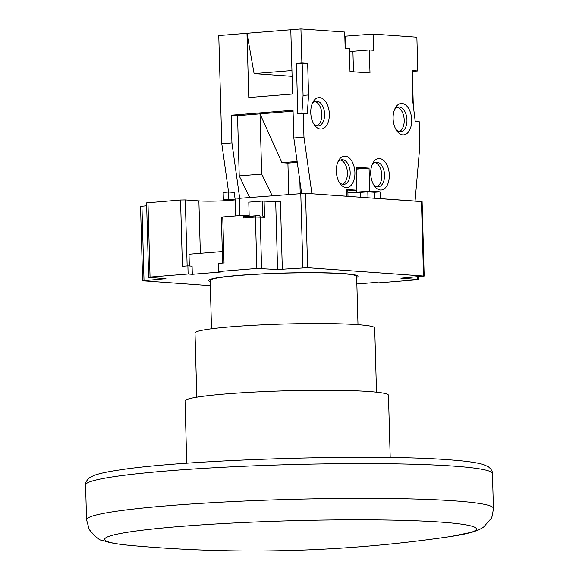 <?xml version="1.0" encoding="UTF-8"?>
<svg xmlns="http://www.w3.org/2000/svg" width="579" height="579" viewBox="0 0 579 579"><rect width="100%" height="100%" fill="white"/><g stroke="black" fill="none" stroke-linecap="round" stroke-linejoin="round"><path stroke-width="0.87" d="M223.356 199.907L228.835 199.473L228.625 192.033L223.154 192.467L223.356 199.907L230.153 200.392M293.075 111.219L237.549 115.677L231.151 115.228L231.926 142.955L221.793 143.773L218.768 35.558L246.98 33.285L248.775 97.54L292.59 94.015L290.796 29.768L300.928 28.95L344.708 32.055L345.156 48.289L349.354 48.585L349.998 71.586L369.988 72.997L369.344 50.004L373.542 50.301L373.086 34.067L416.866 37.179L417.806 70.993L412.024 70.58L412.907 102.374L415.208 121.438L419.225 121.72L419.884 145.394L415.056 201.079L380.28 198.611L380.092 191.844L374.613 192.286L367.817 191.801L360.695 192.373A16.957 1.223 -1.6 0 1 347.899 192.952M221.793 143.773L228.582 192.033M228.835 199.473L235.009 199.907M380.092 191.844L369.699 191.106L369.055 168.113L356.259 167.201L356.903 190.202L346.51 189.463L346.698 196.223L311.915 193.762L303.953 137.165L303.295 113.491L307.311 113.781L308.549 94.97L307.666 63.176L301.876 62.771L300.928 28.95M411.683 119.839A15.763 9.242 85.4 0 0 401.956 103.46A15.763 9.242 85.4 0 0 394.856 108.874A15.763 9.242 85.4 0 0 393.105 118.514A15.763 9.242 85.4 0 0 396.601 130.557A15.763 9.242 85.4 0 0 402.839 134.893A15.763 9.242 85.4 0 0 411.683 119.839M354.905 172.506A15.763 9.242 85.4 0 0 345.178 156.135A15.763 9.242 85.4 0 0 338.078 161.541A15.763 9.242 85.4 0 0 336.327 171.189A15.763 9.242 85.4 0 0 339.822 183.225A15.763 9.242 85.4 0 0 346.054 187.567A15.763 9.242 85.4 0 0 354.905 172.506M329.335 113.991A15.763 9.242 85.4 0 0 319.608 97.619A15.763 9.242 85.4 0 0 312.501 103.026A15.763 9.242 85.4 0 0 310.757 112.673A15.763 9.242 85.4 0 0 314.245 124.709A15.763 9.242 85.4 0 0 320.484 129.052A15.763 9.242 85.4 0 0 329.335 113.991M389.291 174.945A15.763 9.242 85.4 0 0 379.556 158.574A15.763 9.242 85.4 0 0 372.456 163.98A15.763 9.242 85.4 0 0 370.705 173.628A15.763 9.242 85.4 0 0 374.2 185.664A15.763 9.242 85.4 0 0 380.439 190.006A15.763 9.242 85.4 0 0 389.291 174.945M347.993 196.317L347.827 190.382L346.531 190.296M347.841 190.925L356.903 190.202M347.885 192.539A10.856 0.782 178.4 0 0 356.548 192.163L369.699 191.106M374.613 192.286L374.779 198.221M367.817 191.801L367.983 197.736M369.055 168.113L356.317 169.133M356.309 169.068A10.176 0.731 178.4 0 0 359.682 168.431A10.176 0.731 178.4 0 0 356.28 167.982M413.283 105.458L412.328 71.434L417.806 70.993M303.295 113.491L297.816 113.933L296.397 63.205L301.876 62.771M303.953 137.165L293.821 137.983L301.608 193.328M231.151 115.228L293.046 110.249L293.821 137.983M292.098 76.312L254.087 73.62L291.939 70.573M254.087 73.62L246.98 33.285L290.796 29.768M344.823 36.209L373.086 34.067M346.039 48.354L345.699 36.274M349.441 51.56A16.957 1.223 -1.6 0 0 352.915 51.328L369.344 50.004M296.397 63.205L302.187 63.618L307.666 63.176M302.187 63.618L303.07 95.405L308.549 94.97M303.07 95.405L301.869 113.607M300.204 193.429L299.857 180.88M297.121 161.461L281.915 162.685L287.908 163.104L288.783 194.349M272.159 195.688L261.686 174.069L260.007 113.875L281.915 162.685M297.251 162.359L287.908 163.104M261.686 174.069L239.228 175.878L249.701 197.49M237.549 115.677L239.228 175.878M239.713 198.293L231.926 142.955M228.625 192.033L234.177 192.423L235.06 198.677M395.841 129.305A12.376 7.252 85.4 0 0 400.002 131.73A12.376 7.252 85.4 0 0 400.646 131.73A12.376 7.252 85.4 0 0 406.95 119.911A12.376 7.252 85.4 0 0 399.315 107.064A12.376 7.252 85.4 0 0 398.67 107.064A12.376 7.252 85.4 0 0 394.306 110.227M397.317 107.397A12.376 7.252 -94.6 0 1 404.207 120.135A12.376 7.252 -94.6 0 1 399.264 131.614M339.062 181.98A12.376 7.252 85.4 0 0 343.224 184.404A12.376 7.252 85.4 0 0 343.868 184.404A12.376 7.252 85.4 0 0 350.172 172.585A12.376 7.252 85.4 0 0 342.536 159.732A12.376 7.252 85.4 0 0 341.885 159.739A12.376 7.252 85.4 0 0 337.528 162.894M340.539 160.072A12.376 7.252 -94.6 0 1 347.429 172.81A12.376 7.252 -94.6 0 1 342.486 184.288M313.492 123.465A12.376 7.252 85.4 0 0 317.654 125.889A12.376 7.252 85.4 0 0 318.298 125.889A12.376 7.252 85.4 0 0 324.595 114.07A12.376 7.252 85.4 0 0 316.959 101.216A12.376 7.252 85.4 0 0 316.315 101.224A12.376 7.252 85.4 0 0 311.958 104.379M314.962 101.557A12.376 7.252 -94.6 0 1 321.859 114.295A12.376 7.252 -94.6 0 1 316.908 125.773M373.441 184.419A12.376 7.252 85.4 0 0 377.602 186.843A12.376 7.252 85.4 0 0 378.253 186.843A12.376 7.252 85.4 0 0 384.55 175.024A12.376 7.252 85.4 0 0 376.915 162.171A12.376 7.252 85.4 0 0 376.27 162.178A12.376 7.252 85.4 0 0 371.906 165.341M374.917 162.511A12.376 7.252 -94.6 0 1 381.814 175.249A12.376 7.252 -94.6 0 1 376.864 186.727M146.653 205.769L140.545 206.392L142.622 280.786L165.949 278.665L149.302 277.406L148.651 277.276L150.041 277.044L188.11 273.983L187.886 265.862L182.407 266.304L180.554 200.023L185.294 199.943L187.14 265.927M187.886 265.862L192.083 266.166L192.308 274.28L222.987 271.812L218.79 271.515L256.859 268.453L277.587 269.51L307.601 267.708L424.183 276.053L422.105 201.658L305.524 193.306L239.438 198.315L235.038 198.004L235.537 215.938M235.088 199.9A22.386 1.614 -1.6 0 1 198.887 200.906L185.294 199.943M148.651 277.276L146.574 202.882L180.554 200.023M210.315 285.671L142.622 280.786M222.322 251.532L189.007 254.21L189.333 265.971M239.438 198.315L239.916 215.591M424.183 276.053L400.863 278.181L417.502 279.44L418.154 279.563L416.764 279.802L378.695 282.863L374.497 282.566L356.852 283.985M192.308 274.28L188.11 273.983M356.671 277.399A74.619 5.37 178.4 0 0 357.996 276.335A74.619 5.37 178.4 0 0 317.133 272.687A74.619 5.37 178.4 0 0 239.431 275.3A74.619 5.37 178.4 0 0 208.809 280.504A74.619 5.37 178.4 0 0 210.191 281.488M282.32 269.43L280.431 201.796L262.207 201.087L248.789 202.165L249.165 215.692L243.571 215.294L222.756 216.966L224.037 262.96L218.558 263.402L218.79 271.515M222.756 216.966L221.359 217.205L222.64 263.069M249.18 216.314L249.165 215.692M264.104 201.051L264.552 217.284L262.62 215.967L262.207 201.087M264.552 217.284L255.419 217.053A1.353 0.796 -94.6 0 1 256.113 215.757A1.353 0.796 -94.6 0 1 256.179 215.757L259.023 215.706A1.353 1.093 94.1 0 1 259.16 215.706L259.291 215.728M243.571 215.294L243.643 218.001A1.353 0.796 85.4 0 1 244.331 216.705A1.353 0.796 85.4 0 1 244.403 216.705L256.041 215.772M390.203 457.555L388.466 395.298A101.759 7.324 178.4 0 0 332.737 390.318A101.759 7.324 178.4 0 0 226.78 393.879A101.759 7.324 178.4 0 0 185.027 400.979L186.771 463.236M376.502 392.193L374.707 327.989A89.883 6.47 178.4 0 0 325.485 323.596A89.883 6.47 178.4 0 0 231.889 326.744A89.883 6.47 178.4 0 0 195.007 333.012L196.802 397.216M357.988 324.71L356.642 276.378A73.265 5.276 178.4 0 0 316.518 272.796A73.265 5.276 178.4 0 0 240.227 275.358A73.265 5.276 178.4 0 0 210.17 280.468L211.516 328.8M360.695 192.373L360.833 197.229M356.498 190.23L356.548 192.163M352.915 51.328L353.487 71.832M141.935 206.153L144.012 280.554M164.552 278.897L164.545 278.485M147.963 202.643L150.041 277.044M200.348 253.298L198.887 200.906M302.86 267.78L300.783 193.386M305.524 193.306L307.601 267.708M423.531 275.93L421.454 201.528M417.502 279.44L417.43 276.726M277.587 269.51L275.698 201.876M244.331 216.705L259.16 215.706A1.353 1.093 94.1 0 1 260.159 216.973L261.592 268.381M256.859 268.453L255.419 217.053L243.643 218.001M85.576 484.985A203.518 14.656 -1.6 0 1 225.745 467.123A203.518 14.656 -1.6 0 1 453.343 466.088A203.518 14.656 -1.6 0 1 492.447 473.615L493.424 508.391A203.518 14.656 -1.6 0 0 454.312 500.864A203.518 14.656 -1.6 0 0 226.715 501.899A203.518 14.656 -1.6 0 0 86.553 519.754L85.576 484.985C85.12 482.792 86.655 480.215 90.194 477.27L94.341 475.323C99.639 473.434 107.853 471.675 118.985 470.047C184.267 459.545 372.21 453.697 448.341 459.762C464.647 460.884 476.235 462.447 483.096 464.445L488.227 466.66C491.224 469.084 492.635 471.407 492.447 473.615M132.171 545.584A185.953 13.389 -1.6 0 1 187.017 525.92A185.953 13.389 -1.6 0 1 440.691 522.099A185.953 13.389 -1.6 0 1 449.311 536.726A1356.763 1356.763 0 0 1 132.171 545.584C122.458 544.752 114.512 543.616 108.338 542.176L102.215 540.308C99.943 540.735 95.622 537.153 89.246 529.568L86.553 519.754M418.154 279.563L418.074 276.668M450.961 536.48L472.92 531.992L478.927 529.785L483.327 527.353L491.274 518.335L492.374 515.607L493.424 508.391"/></g></svg>
